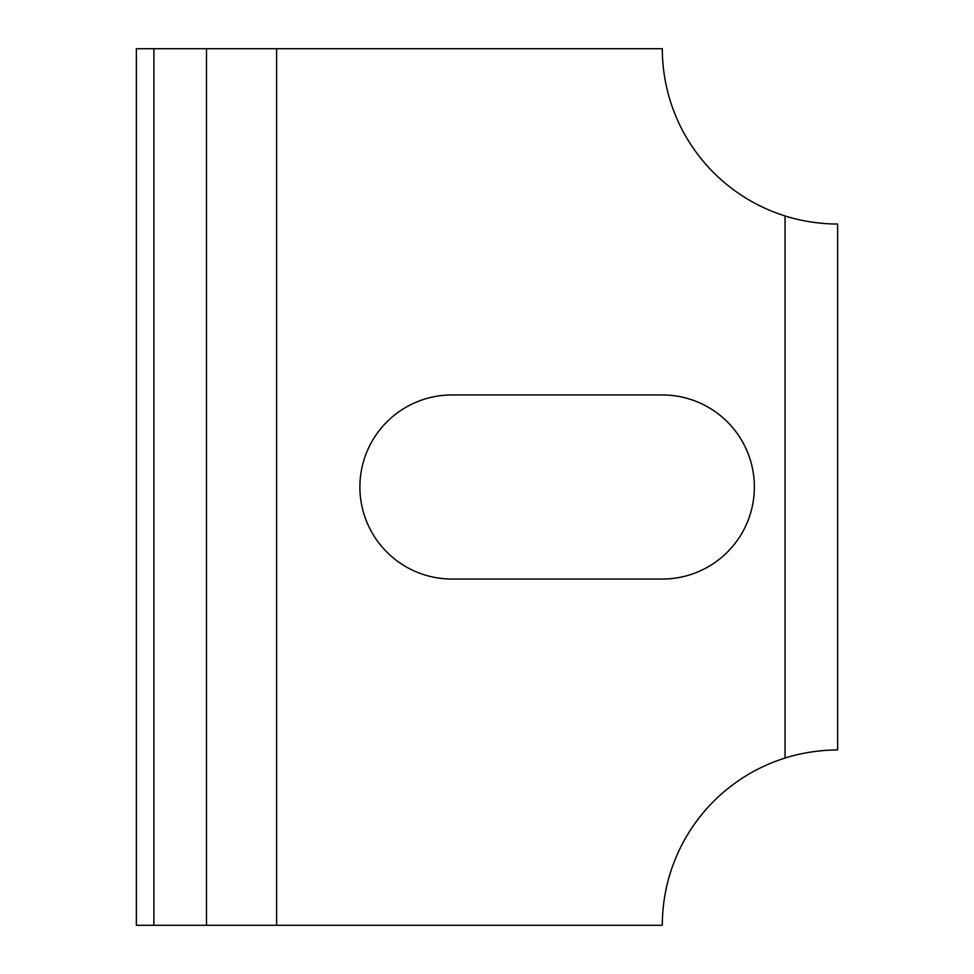<?xml version="1.0" encoding="UTF-8"?>
<svg xmlns="http://www.w3.org/2000/svg" width="974" height="974" viewBox="0 0 974 974"><rect width="100%" height="100%" fill="white"/><g stroke="black" fill="none" stroke-linecap="round" stroke-linejoin="round"><path stroke-width="1.46" d="M662.32 579.043L451.936 579.043A92.043 92.043 0 0 1 359.893 487A92.043 92.043 0 0 1 451.936 394.957L662.32 394.957A92.043 92.043 0 0 1 754.363 487A92.043 92.043 0 0 1 662.32 579.043M837.64 224.02C838.517 224.044 812.194 224.726 785.044 215.948A175.32 175.32 0 0 1 662.32 48.7L276.616 48.7L276.616 925.3L662.32 925.3A175.32 175.32 0 0 1 785.044 758.052C812.194 749.274 838.517 749.956 837.64 749.98L837.64 224.02M206.488 925.3L206.488 48.7L136.36 48.7L136.36 925.3L276.616 925.3M206.488 48.7L276.616 48.7M785.044 215.948L785.044 758.052M153.892 48.7L153.892 925.3"/></g></svg>
